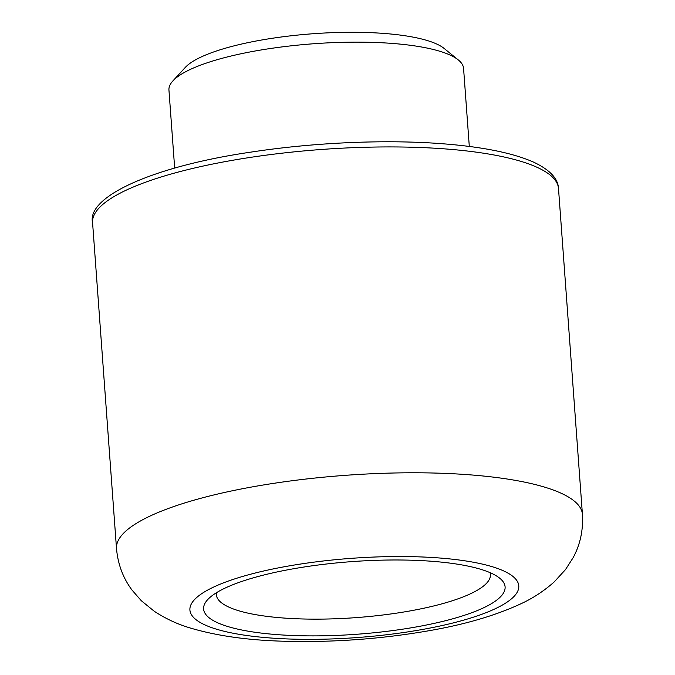 <?xml version="1.0" encoding="UTF-8"?>
<svg xmlns="http://www.w3.org/2000/svg" width="675" height="675" viewBox="0 0 675 675"><rect width="100%" height="100%" fill="white"/><g stroke="black" fill="none" stroke-linecap="round" stroke-linejoin="round"><path stroke-width="1.01" d="M458.317 59.948L444.125 48.44A133.971 32.265 175.8 0 0 312.913 33.75A133.971 32.265 175.8 0 0 185.262 67.449L172.901 80.907A147.707 35.572 -4.2 0 1 268.954 48.727A147.707 35.572 -4.2 0 1 458.317 59.948A147.707 35.572 -4.2 0 1 463.573 68.411L469.302 146.458M174.673 168.092L168.944 90.045A147.707 35.572 -4.2 0 1 172.901 80.907M490.025 572.645A137.405 33.092 -4.2 0 1 490.404 574.577A137.405 33.092 -4.2 0 1 397.373 613.018A137.405 33.092 -4.2 0 1 216.337 594.7A137.405 33.092 -4.2 0 1 216.43 592.734M402.756 629.159A151.149 36.399 175.8 0 0 499.711 578.205A151.149 36.399 175.8 0 0 351.683 561.634A151.149 36.399 175.8 0 0 207.664 599.653A151.149 36.399 175.8 0 0 252.855 631.943A151.149 36.399 175.8 0 0 402.756 629.159M301.539 563.887A164.886 39.715 -4.2 0 1 515.641 594.565A164.886 39.715 -4.2 0 1 245.86 635.369A164.886 39.715 -4.2 0 1 301.539 563.887M250.729 157.343A233.592 56.261 -4.2 0 1 558.495 188.477C558.115 178.588 549.83 169.813 533.647 162.16C513.118 153.073 483.199 146.973 443.888 143.859C387.079 139.295 314.896 142.349 251.902 151.968C151.343 166.548 86.434 197.125 92.576 222.691A233.592 56.261 -4.2 0 1 250.729 157.343M116.505 548.547C117.88 564.148 123.019 577.952 131.929 589.967L141.269 600.691L154.28 611.28C165.839 618.832 177.964 624.442 190.662 628.121C217.148 635.943 248.459 640.322 284.605 641.25C332.412 642.533 379.974 639.115 427.309 631.015C464.189 624.746 495.492 615.625 521.218 603.627C532.988 598.202 543.94 591.005 554.091 582.027L565.481 569.607L573.185 557.617C580.264 544.421 583.343 529.993 582.424 514.333A233.592 56.261 175.8 0 0 274.657 483.199A233.592 56.261 175.8 0 0 116.505 548.547L92.576 222.691M582.424 514.333L558.495 188.477"/></g></svg>
